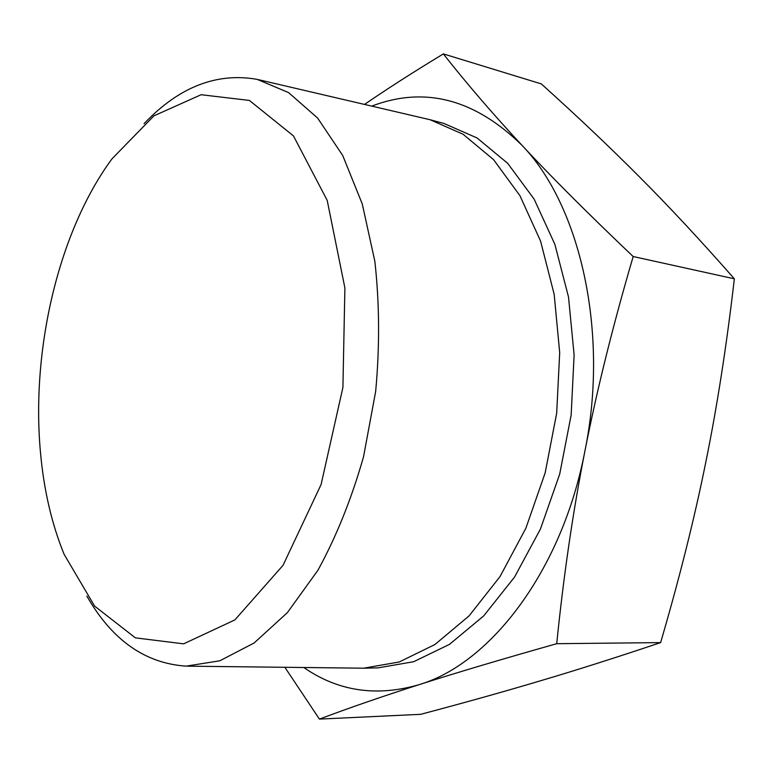 <?xml version="1.0" encoding="UTF-8"?>
<svg xmlns="http://www.w3.org/2000/svg" width="773" height="773" viewBox="0 0 773 773"><rect width="100%" height="100%" fill="white"/><g stroke="black" fill="none" stroke-linecap="round" stroke-linejoin="round"><path stroke-width="1.16" d="M86.866 596.099C111.95 640.034 145.044 663.379 186.138 666.142L219.822 660.789L254.114 642.991L287.411 612.593L317.935 570.242C336.381 536.549 351.58 498.74 363.532 456.795L375.668 391.399C379.794 346.613 379.524 303.267 374.857 261.361L362.266 203.946L342.729 155.537L317.645 118.076L288.59 92.605L257.158 79.368C216.585 72.247 178.882 87.03 144.039 123.709M40.467 452.379C31.036 349.551 58.516 231.533 111.959 158.871L153.933 115.844L201.106 94.721L249.389 100.432L293.46 135.903L327.201 200.381L344.893 287.942L342.912 387.437L321.095 484.526L283.024 565.343L234.886 619.907L183.626 643.841L135.372 637.86L94.606 606.1L64.111 554.299C51.714 523.891 43.829 489.918 40.467 452.379M258.559 79.696L430.068 119.728L463.095 134.251L493.589 159.682L519.929 195.675L540.588 241.147L554.173 294.32L559.7 352.701L556.666 413.304L545.158 472.883L525.862 528.259L499.976 576.648L469.076 615.888L434.899 644.547L399.226 661.978L363.687 668.201L187.578 666.162M364.566 104.403C386.655 89.195 412.927 72.362 443.354 53.897C466.525 83.387 492.701 113.824 521.891 145.218C550.656 176.234 587.751 213.338 633.174 256.539C612.834 325.877 596.746 390.694 584.919 450.997C573.006 511.378 563.604 575.605 556.715 643.696C500.72 659.524 454.766 673.206 418.85 684.743C382.374 696.425 349.232 707.884 319.413 719.103L284.889 667.321M371.813 106.085C424.706 85.977 474.728 99.012 521.891 145.218C579.934 204.884 609.375 331.859 584.919 450.997C562.106 570.745 490.246 663.852 418.85 684.743C376.403 696.985 338.072 691.255 303.857 667.553M430.068 119.728L443.924 123.458L477.067 137.961L507.658 163.296L534.104 199.076L554.84 244.249L568.513 297.025L574.117 354.952L571.15 415.053L559.691 474.139L540.433 529.051L514.567 577.045L483.647 615.965L449.432 644.402L413.681 661.707L378.036 667.882L363.687 668.201M319.413 719.103L420.657 714.329C463.278 703.053 503.068 691.922 540.008 680.936C576.59 670.114 616.786 657.33 660.615 642.605C679.312 578.784 694.309 518.983 705.594 463.201C716.977 407.526 726.562 346.053 734.35 278.811C700.531 240.335 668.867 206.323 639.348 176.775C609.578 146.88 576.9 115.921 541.303 83.899L443.354 53.897M556.715 643.696L660.615 642.605M633.174 256.539L734.35 278.811"/></g></svg>
